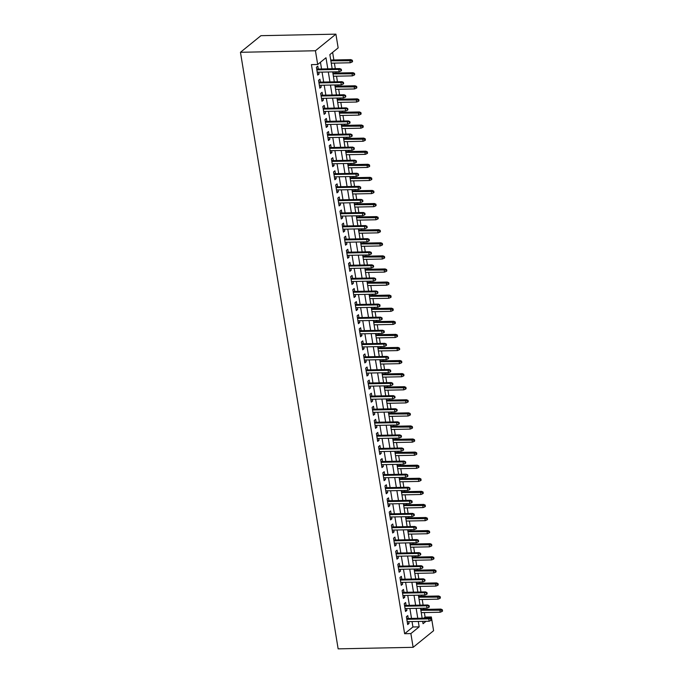 <?xml version="1.0" encoding="UTF-8"?>
<svg xmlns="http://www.w3.org/2000/svg" width="683" height="683" viewBox="0 0 683 683"><rect width="100%" height="100%" fill="white"/><g stroke="black" fill="none" stroke-linecap="round" stroke-linejoin="round"><path stroke-width="1.02" d="M423.767 618.175L425.099 617.099L431.349 616.971L433.594 630.708L413.13 647.322L338.145 648.85L240.459 52.292L260.932 35.678L335.908 34.15L338.153 47.887L329.855 54.623L332.169 68.752M425.099 617.099L424.356 612.566M423.844 609.424L423.648 608.203M423.127 605.07L422.214 599.486M421.701 596.344L421.505 595.124M420.984 591.982L420.071 586.398M419.558 583.256L419.362 582.044M418.841 578.902L417.928 573.319M417.415 570.177L417.219 568.956M416.707 565.823L415.785 560.239M415.273 557.097L415.076 555.877M414.564 552.735L413.642 547.151M413.13 544.01L412.933 542.797M412.421 539.655L411.507 534.072M410.987 530.93L410.79 529.709M410.278 526.567L409.365 520.992M408.844 517.851L408.647 516.63M408.135 513.488L407.222 507.904M406.701 504.763L406.505 503.55M405.992 500.408L405.079 494.825M404.567 491.683L404.362 490.462M403.849 487.32L402.936 481.737M402.424 478.604L402.219 477.383M401.706 474.241L400.793 468.658M400.281 465.516L400.076 464.295M399.564 461.162L398.65 455.578M398.138 452.436L397.933 451.215M397.421 448.074L396.507 442.49M395.995 439.357L395.79 438.136M395.278 434.994L394.364 429.411M393.852 426.269L393.647 425.048M393.135 421.915L392.221 416.331M391.709 413.189L391.513 411.969M390.992 408.827L390.078 403.243M389.566 400.11L389.37 398.889M388.849 395.747L387.935 390.164M387.423 387.022L387.227 385.801M386.706 382.668L385.793 377.084M385.28 373.942L385.084 372.722M384.572 369.58L383.65 363.996M383.137 360.863L382.941 359.642M382.429 356.5L381.515 350.917M380.994 347.775L380.798 346.554M380.286 343.421L379.372 337.837M378.852 334.696L378.655 333.475M378.143 330.333L377.229 324.749M376.709 321.608L376.512 320.395M376 317.254L375.087 311.67M374.566 308.528L374.369 307.307M373.857 304.174L372.944 298.591M372.431 295.449L372.226 294.228M371.714 291.086L370.801 285.503M370.288 282.361L370.084 281.148M369.571 278.007L368.658 272.423M368.146 269.281L367.941 268.06M367.428 264.919L366.515 259.344M366.003 256.202L365.798 254.981M365.285 251.839L364.372 246.256M363.86 243.114L363.655 241.902M363.143 238.76L362.229 233.176M361.717 230.034L361.52 228.814M361 225.672L360.086 220.088M359.574 216.955L359.378 215.734M358.857 212.592L357.943 207.009M357.431 203.867L357.235 202.655M356.714 199.513L355.8 193.929M355.288 190.788L355.092 189.567M354.571 186.425L353.657 180.841M353.145 177.708L352.949 176.487M352.437 173.345L351.514 167.762M351.002 164.62L350.806 163.399M350.294 160.266L349.38 154.682M348.859 151.541L348.663 150.32M348.151 147.178L347.237 141.594M346.716 138.461L346.52 137.24M346.008 134.099L345.094 128.515M344.574 125.373L344.377 124.152M343.865 121.019L342.951 115.436M342.439 112.294L342.234 111.073M341.722 107.931L340.808 102.348M340.296 99.214L340.091 97.993M339.579 94.852L338.666 89.268M338.153 86.126L337.948 84.905M337.436 81.772L336.523 76.189M336.01 73.047L335.805 71.826M335.293 68.684L334.38 63.101M333.867 59.967L332.621 52.378M408.246 618.499L407.777 615.596L406.394 616.715L407.674 624.569L409.057 623.442L408.767 621.632M406.103 605.411L405.634 602.517L404.251 603.635L405.531 611.481L406.914 610.363L406.624 608.553M403.96 592.332L403.491 589.429L402.108 590.556L403.388 598.402L404.771 597.284L404.481 595.474M401.826 579.252L401.348 576.35L399.965 577.468L401.245 585.322L402.629 584.196L402.338 582.386M399.683 566.164L399.205 563.27L397.822 564.389L399.111 572.234L400.494 571.116L400.195 569.306M397.54 553.085L397.062 550.182L395.679 551.309L396.968 559.155L398.351 558.037L398.052 556.227M395.397 540.005L394.919 537.103L393.536 538.221L394.825 546.076L396.208 544.949L395.909 543.139M393.254 526.917L392.776 524.023L391.393 525.142L392.682 532.988L394.065 531.869L393.767 530.059M391.111 513.838L390.633 510.935L389.25 512.062L390.539 519.908L391.922 518.79L391.624 516.98M388.969 500.75L388.49 497.856L387.107 498.974L388.396 506.829L389.78 505.702L389.481 503.892M386.826 487.671L386.347 484.768L384.964 485.895L386.254 493.741L387.637 492.622L387.338 490.812M384.683 474.591L384.205 471.688L382.821 472.815L384.111 480.661L385.494 479.543L385.195 477.733M382.54 461.503L382.07 458.609L380.687 459.727L381.968 467.582L383.351 466.455L383.052 464.645M380.397 448.424L379.927 445.521L378.544 446.648L379.825 454.494L381.208 453.375L380.909 451.565M378.254 435.344L377.784 432.441L376.401 433.568L377.682 441.414L379.065 440.287L378.775 438.486M376.111 422.256L375.641 419.362L374.258 420.48L375.539 428.335L376.922 427.208L376.632 425.398M373.968 409.177L373.499 406.274L372.115 407.401L373.396 415.247L374.779 414.129L374.489 412.319M371.825 396.097L371.356 393.195L369.973 394.313L371.253 402.167L372.636 401.041L372.346 399.231M369.691 383.009L369.213 380.115L367.83 381.234L369.11 389.088L370.502 387.961L370.203 386.151M367.548 369.93L367.07 367.027L365.687 368.154L366.976 376L368.359 374.882L368.06 373.072M365.405 356.85L364.927 353.948L363.544 355.066L364.833 362.921L366.216 361.794L365.917 359.984M363.262 343.762L362.784 340.868L361.401 341.987L362.69 349.833L364.073 348.714L363.774 346.904M361.119 330.683L360.641 327.78L359.258 328.907L360.547 336.753L361.93 335.635L361.631 333.825M358.976 317.604L358.498 314.701L357.115 315.819L358.404 323.674L359.787 322.547L359.489 320.737M356.833 304.516L356.355 301.621L354.972 302.74L356.261 310.586L357.644 309.467L357.346 307.657M354.69 291.436L354.212 288.533L352.829 289.66L354.118 297.506L355.501 296.388L355.203 294.578M352.548 278.357L352.069 275.454L350.686 276.572L351.976 284.427L353.359 283.3L353.06 281.49M350.405 265.269L349.935 262.374L348.552 263.493L349.833 271.339L351.216 270.22L350.917 268.41M348.262 252.189L347.792 249.286L346.409 250.413L347.69 258.259L349.073 257.141L348.774 255.331M346.119 239.11L345.649 236.207L344.266 237.325L345.547 245.18L346.93 244.053L346.64 242.243M343.976 226.022L343.506 223.119L342.123 224.246L343.404 232.092L344.787 230.974L344.497 229.164M341.833 212.942L341.363 210.04L339.98 211.167L341.261 219.012L342.644 217.894L342.354 216.084M339.699 199.854L339.22 196.96L337.837 198.079L339.118 205.933L340.501 204.806L340.211 202.996M337.556 186.775L337.078 183.872L335.695 184.999L336.984 192.845L338.367 191.727L338.068 189.917M335.413 173.695L334.935 170.793L333.552 171.92L334.841 179.766L336.224 178.639L335.925 176.837M333.27 160.607L332.792 157.713L331.409 158.832L332.698 166.686L334.081 165.559L333.782 163.749M331.127 147.528L330.649 144.625L329.266 145.752L330.555 153.598L331.938 152.48L331.639 150.67M328.984 134.449L328.506 131.546L327.123 132.664L328.412 140.519L329.795 139.392L329.496 137.582M326.841 121.361L326.363 118.466L324.98 119.585L326.269 127.439L327.652 126.312L327.353 124.502M324.698 108.281L324.22 105.378L322.837 106.505L324.126 114.351L325.509 113.233L325.21 111.423M322.555 95.202L322.077 92.299L320.694 93.417L321.983 101.272L323.366 100.145L323.068 98.335M320.412 82.114L319.943 79.219L318.551 80.338L319.84 88.192L321.223 87.065L320.925 85.255M327.797 68.838L325.987 57.765L317.689 64.492L311.439 64.62L404.626 633.713L412.925 626.977L412.045 621.573M411.525 618.431L409.902 608.485M409.39 605.343L407.76 595.405M407.247 592.263L405.617 582.326M405.104 579.184L403.474 569.238M402.961 566.096L401.331 556.158M400.819 553.017L399.188 543.07M398.676 539.937L397.045 529.991M396.533 526.849L394.902 516.911M394.39 513.77L392.759 503.823M392.247 500.69L390.616 490.744M390.104 487.602L388.473 477.665M387.961 474.523L386.339 464.577M385.818 461.443L384.196 451.497M383.675 448.355L382.053 438.418M381.532 435.276L379.91 425.33M379.398 422.196L377.767 412.25M377.255 409.108L375.624 399.171M375.112 396.029L373.481 386.083M372.969 382.941L371.339 373.003M370.826 369.862L369.196 359.924M368.683 356.782L367.053 346.836M366.54 343.694L364.91 333.756M364.398 330.615L362.767 320.677M362.255 317.535L360.624 307.589M360.112 304.447L358.481 294.51M357.969 291.368L356.338 281.422M355.826 278.288L354.204 268.342M353.683 265.2L352.061 255.263M351.54 252.121L349.918 242.175M349.397 239.041L347.775 229.095M347.263 225.953L345.632 216.016M345.12 212.874L343.489 202.928M342.977 199.795L341.346 189.848M340.834 186.707L339.203 176.769M338.691 173.627L337.06 163.681M336.548 160.548L334.918 150.602M334.405 147.46L332.775 137.522M332.262 134.38L330.632 124.434M330.12 121.301L328.489 111.355M327.977 108.213L326.346 98.275M325.834 95.133L324.212 85.187M323.691 82.045L322.069 72.108M321.548 68.966L320.455 62.255M318.269 69.034L317.8 66.131L316.417 67.258L317.697 75.104L319.081 73.986L318.782 72.176M413.13 647.322L410.876 633.585L419.174 626.849L418.295 621.445M404.626 633.713L410.876 633.585M317.689 64.492L315.435 50.755L240.459 52.292M422.666 621.351L423.05 623.707L426.038 621.282M429.931 618.124L431.349 616.971M332.689 71.886L334.311 81.832M334.832 84.974L336.454 94.911M336.967 98.053L338.597 107.999M339.109 111.141L340.74 121.079M341.252 124.221L342.883 134.158M343.395 137.3L345.026 147.246M345.538 150.388L347.169 160.326M347.681 163.468L349.312 173.414M349.824 176.547L351.455 186.493M351.967 189.635L353.598 199.573M354.11 202.714L355.741 212.661M356.253 215.794L357.883 225.74M358.396 228.882L360.026 238.819M360.539 241.961L362.161 251.907M362.682 255.041L364.304 264.987M364.824 268.129L366.447 278.066M366.967 281.208L368.589 291.154M369.102 294.288L370.732 304.234M371.245 307.376L372.875 317.313M373.388 320.455L375.018 330.401M375.53 333.535L377.161 343.481M377.673 346.623L379.304 356.56M379.816 359.702L381.447 369.648M381.959 372.79L383.59 382.728M384.102 385.869L385.733 395.807M386.245 398.949L387.876 408.895M388.388 412.037L390.019 421.974M390.531 425.116L392.153 435.054M392.674 438.196L394.296 448.142M394.817 451.284L396.439 461.221M396.96 464.363L398.582 474.309M399.103 477.443L400.725 487.389M401.237 490.531L402.868 500.468M403.38 503.61L405.01 513.556M405.523 516.69L407.153 526.636M407.666 529.777L409.296 539.715M409.809 542.857L411.439 552.803M411.951 555.936L413.582 565.883M414.094 569.024L415.725 578.962M416.237 582.104L417.868 592.05M418.38 595.183L420.011 605.129M420.523 608.271L422.154 618.209M335.908 34.15L315.435 50.755M417.774 618.303L416.152 608.357M415.631 605.215L414.009 595.277M413.488 592.135L411.866 582.198M411.354 579.056L409.723 569.11M409.211 565.968L407.58 556.03M407.068 552.889L405.437 542.951M404.925 539.809L403.294 529.863M402.782 526.721L401.152 516.783M400.639 513.642L399.009 503.695M398.496 500.562L396.866 490.616M396.353 487.474L394.723 477.537M394.211 474.395L392.58 464.449M392.068 461.315L390.437 451.369M389.925 448.227L388.303 438.29M387.782 435.148L386.16 425.202M385.639 422.068L384.017 412.122M383.496 408.98L381.874 399.043M381.362 395.901L379.731 385.955M379.219 382.821L377.588 372.875M377.076 369.734L375.445 359.796M374.933 356.654L373.302 346.708M372.79 343.575L371.159 333.628M370.647 330.487L369.016 320.549M368.504 317.407L366.873 307.461M366.361 304.319L364.731 294.382M364.218 291.24L362.588 281.302M362.075 278.16L360.445 268.214M359.932 265.072L358.302 255.135M357.79 251.993L356.167 242.047M355.647 238.913L354.025 228.967M353.504 225.825L351.882 215.888M351.361 212.746L349.739 202.8M349.226 199.667L347.596 189.72M347.084 186.579L345.453 176.641M344.941 173.499L343.31 163.553M342.798 160.42L341.167 150.473M340.655 147.332L339.024 137.394M338.512 134.252L336.881 124.306M336.369 121.173L334.738 111.227M334.226 108.085L332.595 98.147M332.083 95.005L330.452 85.059M329.94 81.926L328.31 71.98M412.925 626.977L419.174 626.849M317.518 74.012L319.081 73.986M319.661 87.1L321.223 87.065M321.804 100.179L323.366 100.145M323.947 113.258L325.509 113.233M326.09 126.346L327.652 126.312M328.233 139.426L329.795 139.392M330.376 152.514L331.938 152.48M332.519 165.593L334.081 165.559M334.661 178.673L336.224 178.639M336.804 191.761L338.367 191.727M338.947 204.84L340.501 204.806M341.082 217.92L342.644 217.894M343.225 231.008L344.787 230.974M345.367 244.087L346.93 244.053M347.51 257.167L349.073 257.141M349.653 270.255L351.216 270.22M351.796 283.334L353.359 283.3M353.939 296.413L355.501 296.388M356.082 309.501L357.644 309.467M358.225 322.581L359.787 322.547M360.368 335.66L361.93 335.635M362.511 348.748L364.073 348.714M364.654 361.828L366.216 361.794M366.797 374.907L368.359 374.882M368.94 387.995L370.502 387.961M371.082 401.075L372.636 401.041M373.217 414.163L374.779 414.129M375.36 427.242L376.922 427.208M377.503 440.322L379.065 440.287M379.646 453.41L381.208 453.375M381.788 466.489L383.351 466.455M383.931 479.568L385.494 479.543M386.074 492.656L387.637 492.622M388.217 505.736L389.78 505.702M390.36 518.815L391.922 518.79M392.503 531.903L394.065 531.869M394.646 544.983L396.208 544.949M396.789 558.062L398.351 558.037M398.932 571.15L400.494 571.116M401.075 584.23L402.629 584.196M403.209 597.309L404.771 597.284M405.352 610.397L406.914 610.363M407.495 623.477L409.057 623.442M340.732 69.709L340.945 71.023L341.5 70.571L341.287 69.265L338.802 69.401L339.186 71.758L317.228 72.202M316.835 69.854L338.802 69.401L339.793 68.59L316.707 69.068M341.287 69.265L339.793 68.59M339.186 71.758L340.945 71.023M352.01 62.042L352.565 61.598L352.351 60.283L351.796 60.736L352.01 62.042L350.251 62.776L349.867 60.42L350.866 59.617L330.743 60.027M351.796 60.736L330.871 60.813M350.251 62.776L331.255 63.169M350.866 59.617L352.351 60.283M342.875 82.797L343.088 84.103L343.643 83.65L343.429 82.344L340.945 82.481L341.329 84.837L319.362 85.29M318.978 82.933L340.945 82.481L341.935 81.678L318.85 82.148M343.429 82.344L341.935 81.678M341.329 84.837L343.088 84.103M345.017 95.876L345.231 97.182L345.786 96.738L345.572 95.432L343.088 95.569L343.472 97.925L321.505 98.369M321.121 96.013L343.088 95.569L344.078 94.758L320.993 95.227M345.572 95.432L344.078 94.758M343.472 97.925L345.231 97.182M347.16 108.964L347.374 110.27L347.929 109.818L347.715 108.512L345.231 108.648L345.615 111.005L323.648 111.457M323.264 109.101L345.231 108.648L346.221 107.846L323.136 108.315M347.715 108.512L346.221 107.846M345.615 111.005L347.374 110.27M349.303 122.044L349.517 123.35L350.072 122.906L349.858 121.591L347.374 121.736L347.758 124.084L325.791 124.537M325.407 122.18L347.374 121.736L348.364 120.925L325.279 121.395M349.858 121.591L348.364 120.925M347.758 124.084L349.517 123.35M354.153 75.121L354.708 74.678L354.494 73.371L353.939 73.815L354.153 75.121L352.394 75.864L352.01 73.508L353.009 72.697L332.886 73.107M353.939 73.815L333.014 73.892M352.394 75.864L333.398 76.248M353.009 72.697L354.494 73.371M356.295 88.209L356.85 87.757L356.637 86.451L356.082 86.903L356.295 88.209L354.537 88.944L354.153 86.587L355.143 85.785L335.029 86.195M356.082 86.903L335.157 86.98M354.537 88.944L335.541 89.328M355.143 85.785L356.637 86.451M358.438 101.289L358.993 100.845L358.78 99.53L358.225 99.983L358.438 101.289L356.68 102.023L356.295 99.675L357.286 98.864L337.171 99.274M358.225 99.983L337.3 100.059M356.68 102.023L337.684 102.416M357.286 98.864L358.78 99.53M360.581 114.377L361.136 113.924L360.923 112.618L360.368 113.062L360.581 114.377L358.823 115.111L358.438 112.755L359.429 111.944L339.314 112.353M360.368 113.062L339.442 113.139M358.823 115.111L339.827 115.495M359.429 111.944L360.923 112.618M351.446 135.123L351.66 136.429L352.215 135.985L352.001 134.679L349.517 134.816L349.901 137.172L327.934 137.616M327.55 135.26L349.517 134.816L350.507 134.005L327.422 134.474M352.001 134.679L350.507 134.005M349.901 137.172L351.66 136.429M362.724 127.456L363.279 127.004L363.066 125.698L362.511 126.15L362.724 127.456L360.966 128.191L360.581 125.834L361.572 125.032L341.457 125.441M362.511 126.15L341.585 126.227M360.966 128.191L341.97 128.583M361.572 125.032L363.066 125.698M353.589 148.211L353.803 149.517L354.357 149.065L354.136 147.759L351.651 147.895L352.044 150.251L330.077 150.704M329.693 148.348L351.651 147.895L352.65 147.093L329.565 147.562M354.136 147.759L352.65 147.093M352.044 150.251L353.803 149.517M364.867 140.536L365.422 140.092L365.209 138.777L364.654 139.23L364.867 140.536L363.108 141.27L362.724 138.922L363.715 138.111L343.6 138.521M364.654 139.23L343.728 139.306M363.108 141.27L344.112 141.663M363.715 138.111L365.209 138.777M355.732 161.29L355.945 162.597L356.5 162.153L356.278 160.838L353.794 160.983L354.187 163.331L332.22 163.783M331.836 161.427L353.794 160.983L354.793 160.172L331.707 160.642M356.278 160.838L354.793 160.172M354.187 163.331L355.945 162.597M367.01 153.624L367.565 153.171L367.352 151.865L366.797 152.309L367.01 153.624L365.251 154.358L364.859 152.002L365.857 151.191L345.743 151.6M366.797 152.309L345.871 152.386M365.251 154.358L346.255 154.742M365.857 151.191L367.352 151.865M357.875 174.37L358.088 175.685L358.635 175.232L358.421 173.926L355.937 174.063L356.321 176.419L334.363 176.863M333.978 174.507L355.937 174.063L356.936 173.251L333.85 173.73M358.421 173.926L356.936 173.251M356.321 176.419L358.088 175.685M369.153 166.703L369.708 166.251L369.486 164.945L368.94 165.397L369.153 166.703L367.394 167.437L367.002 165.081L368 164.279L347.886 164.688M368.94 165.397L348.014 165.474M367.394 167.437L348.398 167.83M368 164.279L369.486 164.945M360.009 187.458L360.231 188.764L360.778 188.312L360.564 187.005L358.08 187.142L358.464 189.498L336.506 189.951M336.121 187.594L358.08 187.142L359.079 186.339L335.993 186.809M360.564 187.005L359.079 186.339M358.464 189.498L360.231 188.764M371.296 179.783L371.842 179.339L371.629 178.024L371.082 178.476L371.296 179.783L369.529 180.517L369.144 178.169L370.143 177.358L350.02 177.768M371.082 178.476L350.157 178.553M369.529 180.517L350.541 180.91M370.143 177.358L371.629 178.024M362.152 200.537L362.374 201.844L362.921 201.4L362.707 200.085L360.223 200.23L360.607 202.578L338.648 203.03M338.264 200.674L360.223 200.23L361.222 199.419L338.136 199.888M362.707 200.085L361.222 199.419M360.607 202.578L362.374 201.844M373.439 192.871L373.985 192.418L373.772 191.112L373.225 191.556L373.439 192.871L371.672 193.605L371.287 191.249L372.286 190.437L352.163 190.847M373.225 191.556L352.291 191.633M371.672 193.605L352.684 193.989M372.286 190.437L373.772 191.112M364.295 213.617L364.509 214.932L365.064 214.479L364.85 213.173L362.366 213.309L362.75 215.666L340.791 216.11M340.407 213.762L362.366 213.309L363.365 212.498L340.279 212.976M364.85 213.173L363.365 212.498M362.75 215.666L364.509 214.932M375.582 205.95L376.128 205.498L375.915 204.191L375.36 204.644L375.582 205.95L373.814 206.684L373.43 204.328L374.429 203.525L354.306 203.935M375.36 204.644L354.434 204.721M373.814 206.684L354.827 207.077M374.429 203.525L375.915 204.191M366.438 226.705L366.651 228.011L367.206 227.559L366.993 226.252L364.509 226.389L364.893 228.745L342.934 229.198M342.55 226.841L364.509 226.389L365.507 225.586L342.414 226.056M366.993 226.252L365.507 225.586M364.893 228.745L366.651 228.011M377.716 219.03L378.271 218.586L378.058 217.271L377.503 217.723L377.716 219.03L375.957 219.772L375.573 217.416L376.572 216.605L356.449 217.015M377.503 217.723L356.577 217.8M375.957 219.772L356.97 220.157M376.572 216.605L378.058 217.271M368.581 239.784L368.794 241.09L369.349 240.647L369.136 239.332L366.651 239.477L367.036 241.825L345.077 242.277M344.684 239.921L366.651 239.477L367.65 238.666L344.556 239.135M369.136 239.332L367.65 238.666M367.036 241.825L368.794 241.09M379.859 232.118L380.414 231.665L380.2 230.359L379.646 230.803L379.859 232.118L378.1 232.852L377.716 230.495L378.715 229.684L358.592 230.103M379.646 230.803L358.72 230.88M378.1 232.852L359.104 233.236M378.715 229.684L380.2 230.359M370.724 252.864L370.937 254.178L371.492 253.726L371.279 252.42L368.794 252.556L369.179 254.913L347.22 255.357M346.827 253.009L368.794 252.556L369.793 251.745L346.699 252.223M371.279 252.42L369.793 251.745M369.179 254.913L370.937 254.178M382.002 245.197L382.557 244.745L382.343 243.438L381.788 243.891L382.002 245.197L380.243 245.931L379.859 243.575L380.858 242.772L360.735 243.182M381.788 243.891L360.863 243.968M380.243 245.931L361.247 246.324M380.858 242.772L382.343 243.438M372.867 265.952L373.08 267.258L373.635 266.805L373.422 265.499L370.937 265.636L371.321 267.992L349.354 268.445M348.97 266.088L370.937 265.636L371.928 264.833L348.842 265.303M373.422 265.499L371.928 264.833M371.321 267.992L373.08 267.258M384.145 258.276L384.7 257.832L384.486 256.526L383.931 256.97L384.145 258.276L382.386 259.019L382.002 256.663L383.001 255.852L362.878 256.262M383.931 256.97L363.006 257.047M382.386 259.019L363.39 259.403M383.001 255.852L384.486 256.526M375.01 279.031L375.223 280.337L375.778 279.893L375.565 278.579L373.08 278.724L373.464 281.08L351.497 281.524M351.113 279.168L373.08 278.724L374.071 277.913L350.985 278.382M375.565 278.579L374.071 277.913M373.464 281.08L375.223 280.337M386.288 271.364L386.843 270.912L386.629 269.606L386.074 270.05L386.288 271.364L384.529 272.099L384.145 269.742L385.144 268.931L365.021 269.35M386.074 270.05L365.149 270.135M384.529 272.099L365.533 272.483M385.144 268.931L386.629 269.606M377.153 292.111L377.366 293.425L377.921 292.973L377.708 291.667L375.223 291.803L375.607 294.16L353.64 294.604M353.256 292.256L375.223 291.803L376.213 290.992L353.128 291.47M377.708 291.667L376.213 290.992M375.607 294.16L377.366 293.425M388.431 284.444L388.986 283.991L388.772 282.685L388.217 283.138L388.431 284.444L386.672 285.178L386.288 282.822L387.278 282.019L367.164 282.429M388.217 283.138L367.292 283.214M386.672 285.178L367.676 285.571M387.278 282.019L388.772 282.685M379.296 305.199L379.509 306.505L380.064 306.052L379.85 304.746L377.366 304.883L377.75 307.239L355.783 307.691M355.399 305.335L377.366 304.883L378.356 304.08L355.271 304.55M379.85 304.746L378.356 304.08M377.75 307.239L379.509 306.505M390.574 297.523L391.128 297.079L390.915 295.773L390.36 296.217L390.574 297.523L388.815 298.266L388.431 295.91L389.421 295.099L369.307 295.508M390.36 296.217L369.435 296.294M388.815 298.266L369.819 298.65M389.421 295.099L390.915 295.773M381.438 318.278L381.652 319.584L382.207 319.14L381.993 317.834L379.509 317.971L379.893 320.327L357.926 320.771M357.542 318.415L379.509 317.971L380.499 317.16L357.414 317.629M381.993 317.834L380.499 317.16M379.893 320.327L381.652 319.584M392.716 310.611L393.271 310.159L393.058 308.853L392.503 309.305L392.716 310.611L390.958 311.346L390.574 308.989L391.564 308.178L371.45 308.596M392.503 309.305L371.578 309.382M390.958 311.346L371.962 311.73M391.564 308.178L393.058 308.853M383.581 331.357L383.795 332.672L384.35 332.22L384.136 330.913L381.643 331.05L382.036 333.406L360.069 333.85M359.685 331.503L381.643 331.05L382.642 330.239L359.557 330.717M384.136 330.913L382.642 330.239M382.036 333.406L383.795 332.672M394.859 323.691L395.414 323.247L395.201 321.932L394.646 322.385L394.859 323.691L393.101 324.425L392.716 322.069L393.707 321.266L373.592 321.676M394.646 322.385L373.721 322.461M393.101 324.425L374.105 324.818M393.707 321.266L395.201 321.932M385.724 344.445L385.938 345.752L386.493 345.299L386.271 343.993L383.786 344.13L384.179 346.486L362.212 346.938M361.828 344.582L383.786 344.13L384.785 343.327L361.7 343.797M386.271 343.993L384.785 343.327M384.179 346.486L385.938 345.752M397.002 336.77L397.557 336.326L397.344 335.02L396.789 335.464L397.002 336.77L395.244 337.513L394.859 335.157L395.85 334.346L375.735 334.755M396.789 335.464L375.863 335.541M395.244 337.513L376.248 337.897M395.85 334.346L397.344 335.02M387.867 357.525L388.081 358.831L388.627 358.387L388.414 357.081L385.929 357.218L386.322 359.574L364.355 360.018M363.971 357.661L385.929 357.218L386.928 356.406L363.843 356.876M388.414 357.081L386.928 356.406M386.322 359.574L388.081 358.831M399.145 349.858L399.7 349.406L399.478 348.099L398.932 348.552L399.145 349.858L397.386 350.592L396.994 348.236L397.993 347.434L377.878 347.843M398.932 348.552L378.006 348.629M397.386 350.592L378.391 350.977M397.993 347.434L399.478 348.099M390.01 370.613L390.224 371.919L390.77 371.467L390.556 370.16L388.072 370.297L388.456 372.653L366.498 373.106M366.114 370.749L388.072 370.297L389.071 369.486L365.986 369.964M390.556 370.16L389.071 369.486M388.456 372.653L390.224 371.919M401.288 362.938L401.843 362.494L401.621 361.179L401.075 361.631L401.288 362.938L399.529 363.672L399.137 361.324L400.136 360.513L380.021 360.923M401.075 361.631L380.149 361.708M399.529 363.672L380.533 364.065M400.136 360.513L401.621 361.179M392.144 383.692L392.366 384.999L392.913 384.555L392.699 383.24L390.215 383.376L390.599 385.733L368.641 386.185M368.257 383.829L390.215 383.376L391.214 382.574L368.128 383.043M392.699 383.24L391.214 382.574M390.599 385.733L392.366 384.999M403.431 376.017L403.977 375.573L403.764 374.267L403.218 374.711L403.431 376.017L401.664 376.76L401.28 374.404L402.278 373.592L382.156 374.002M403.218 374.711L382.292 374.788M401.664 376.76L382.676 377.144M402.278 373.592L403.764 374.267M394.287 396.772L394.501 398.078L395.056 397.634L394.842 396.328L392.358 396.464L392.742 398.821L370.784 399.265M370.399 396.908L392.358 396.464L393.357 395.653L370.271 396.123M394.842 396.328L393.357 395.653M392.742 398.821L394.501 398.078M396.43 409.86L396.644 411.166L397.199 410.714L396.985 409.407L394.501 409.544L394.885 411.9L372.927 412.353M372.542 409.996L394.501 409.544L395.5 408.741L372.414 409.211M396.985 409.407L395.5 408.741M394.885 411.9L396.644 411.166M398.573 422.939L398.787 424.245L399.342 423.801L399.128 422.487L396.644 422.632L397.028 424.98L375.069 425.432M374.677 423.076L396.644 422.632L397.643 421.821L374.549 422.29M399.128 422.487L397.643 421.821M397.028 424.98L398.787 424.245M405.574 389.105L406.12 388.653L405.907 387.346L405.352 387.799L405.574 389.105L403.807 389.839L403.422 387.483L404.421 386.68L384.298 387.09M405.352 387.799L384.427 387.876M403.807 389.839L384.819 390.224M404.421 386.68L405.907 387.346M407.717 402.185L408.263 401.741L408.05 400.426L407.495 400.878L407.717 402.185L405.95 402.919L405.565 400.571L406.564 399.76L386.441 400.17M407.495 400.878L386.569 400.955M405.95 402.919L386.962 403.311M406.564 399.76L408.05 400.426M409.851 415.273L410.406 414.82L410.193 413.514L409.638 413.958L409.851 415.273L408.093 416.007L407.708 413.65L408.707 412.839L388.584 413.249M409.638 413.958L388.712 414.035M408.093 416.007L389.097 416.391M408.707 412.839L410.193 413.514M400.716 436.019L400.93 437.325L401.484 436.881L401.271 435.575L398.787 435.711L399.171 438.068L377.212 438.512M376.82 436.155L398.787 435.711L399.786 434.9L376.692 435.37M401.271 435.575L399.786 434.9M399.171 438.068L400.93 437.325M411.994 428.352L412.549 427.899L412.336 426.593L411.781 427.046L411.994 428.352L410.235 429.086L409.851 426.73L410.85 425.927L390.727 426.337M411.781 427.046L390.855 427.123M410.235 429.086L391.239 429.479M410.85 425.927L412.336 426.593M402.859 449.107L403.072 450.413L403.627 449.96L403.414 448.654L400.93 448.791L401.314 451.147L379.355 451.6M378.963 449.243L400.93 448.791L401.928 447.988L378.834 448.458M403.414 448.654L401.928 447.988M401.314 451.147L403.072 450.413M414.137 441.431L414.692 440.987L414.479 439.673L413.924 440.125L414.137 441.431L412.378 442.166L411.994 439.818L412.993 439.007L392.87 439.417M413.924 440.125L392.998 440.202M412.378 442.166L393.382 442.558M412.993 439.007L414.479 439.673M405.002 462.186L405.215 463.492L405.77 463.048L405.557 461.734L403.072 461.879L403.457 464.227L381.49 464.679M381.105 462.323L403.072 461.879L404.063 461.068L380.977 461.537M405.557 461.734L404.063 461.068M403.457 464.227L405.215 463.492M416.28 454.519L416.835 454.067L416.621 452.761L416.067 453.205L416.28 454.519L414.521 455.254L414.137 452.897L415.136 452.086L395.013 452.496M416.067 453.205L395.141 453.281M414.521 455.254L395.525 455.638M415.136 452.086L416.621 452.761M407.145 475.266L407.358 476.58L407.913 476.128L407.7 474.822L405.215 474.958L405.6 477.315L383.633 477.759M383.248 475.402L405.215 474.958L406.206 474.147L383.12 474.625M407.7 474.822L406.206 474.147M405.6 477.315L407.358 476.58M418.423 467.599L418.978 467.146L418.764 465.84L418.209 466.293L418.423 467.599L416.664 468.333L416.28 465.977L417.27 465.174L397.156 465.584M418.209 466.293L397.284 466.369M416.664 468.333L397.668 468.726M417.27 465.174L418.764 465.84M409.288 488.354L409.501 489.66L410.056 489.207L409.843 487.901L407.358 488.038L407.742 490.394L385.775 490.846M385.391 488.49L407.358 488.038L408.349 487.235L385.263 487.705M409.843 487.901L408.349 487.235M407.742 490.394L409.501 489.66M420.566 480.678L421.121 480.234L420.907 478.92L420.352 479.372L420.566 480.678L418.807 481.413L418.423 479.065L419.413 478.254L399.299 478.663M420.352 479.372L399.427 479.449M418.807 481.413L399.811 481.805M419.413 478.254L420.907 478.92M411.431 501.433L411.644 502.739L412.199 502.295L411.986 500.98L409.501 501.126L409.885 503.473L387.918 503.926M387.534 501.57L409.501 501.126L410.492 500.315L387.406 500.784M411.986 500.98L410.492 500.315M409.885 503.473L411.644 502.739M422.709 493.766L423.264 493.314L423.05 492.008L422.495 492.452L422.709 493.766L420.95 494.501L420.566 492.144L421.556 491.333L401.442 491.751M422.495 492.452L401.57 492.528M420.95 494.501L401.954 494.885M421.556 491.333L423.05 492.008M413.574 514.512L413.787 515.827L414.342 515.375L414.129 514.068L411.644 514.205L412.028 516.561L390.061 517.005M389.677 514.658L411.644 514.205L412.634 513.394L389.549 513.872M414.129 514.068L412.634 513.394M412.028 516.561L413.787 515.827M424.852 506.846L425.407 506.393L425.193 505.087L424.638 505.54L424.852 506.846L423.093 507.58L422.709 505.224L423.699 504.421L403.585 504.831M424.638 505.54L403.713 505.616M423.093 507.58L404.097 507.973M423.699 504.421L425.193 505.087M415.716 527.6L415.93 528.907L416.485 528.454L416.271 527.148L413.778 527.285L414.171 529.641L392.204 530.093M391.82 527.737L413.778 527.285L414.777 526.482L391.692 526.952M416.271 527.148L414.777 526.482M414.171 529.641L415.93 528.907M426.995 519.925L427.549 519.481L427.336 518.175L426.781 518.619L426.995 519.925L425.236 520.668L424.852 518.312L425.842 517.501L405.728 517.91M426.781 518.619L405.856 518.696M425.236 520.668L406.24 521.052M425.842 517.501L427.336 518.175M417.859 540.68L418.073 541.986L418.628 541.542L418.406 540.227L415.921 540.373L416.314 542.72L394.347 543.173M393.963 540.816L415.921 540.373L416.92 539.561L393.835 540.031M418.406 540.227L416.92 539.561M416.314 542.72L418.073 541.986M429.137 533.013L429.692 532.561L429.479 531.254L428.924 531.698L429.137 533.013L427.379 533.747L426.986 531.391L427.985 530.58L407.871 530.998M428.924 531.698L407.999 531.784M427.379 533.747L408.383 534.132M427.985 530.58L429.479 531.254M420.002 553.759L420.216 555.074L420.762 554.622L420.549 553.315L418.064 553.452L418.448 555.808L396.49 556.252M396.106 553.904L418.064 553.452L419.063 552.641L395.978 553.119M420.549 553.315L419.063 552.641M418.448 555.808L420.216 555.074M431.28 546.093L431.835 545.64L431.613 544.334L431.067 544.786L431.28 546.093L429.522 546.827L429.129 544.471L430.128 543.668L410.013 544.078M431.067 544.786L410.142 544.863M429.522 546.827L410.526 547.22M430.128 543.668L431.613 544.334M422.137 566.847L422.359 568.154L422.905 567.701L422.692 566.395L420.207 566.531L420.591 568.888L398.633 569.34M398.249 566.984L420.207 566.531L421.206 565.729L398.121 566.198M422.692 566.395L421.206 565.729M420.591 568.888L422.359 568.154M433.423 559.172L433.97 558.728L433.756 557.422L433.21 557.866L433.423 559.172L431.665 559.915L431.272 557.559L432.271 556.747L412.156 557.157M433.21 557.866L412.284 557.943M431.665 559.915L412.669 560.299M432.271 556.747L433.756 557.422M424.28 579.927L424.502 581.233L425.048 580.789L424.835 579.483L422.35 579.619L422.734 581.976L400.776 582.42M400.392 580.063L422.35 579.619L423.349 578.808L400.264 579.278M424.835 579.483L423.349 578.808M422.734 581.976L424.502 581.233M435.566 572.26L436.113 571.808L435.899 570.501L435.353 570.945L435.566 572.26L433.799 572.994L433.415 570.638L434.414 569.827L414.291 570.245M435.353 570.945L414.419 571.031M433.799 572.994L414.812 573.379M434.414 569.827L435.899 570.501M426.423 593.006L426.636 594.321L427.191 593.869L426.977 592.562L424.493 592.699L424.877 595.055L402.919 595.499M402.535 593.151L424.493 592.699L425.492 591.888L402.407 592.366M426.977 592.562L425.492 591.888M424.877 595.055L426.636 594.321M437.709 585.34L438.255 584.887L438.042 583.581L437.487 584.033L437.709 585.34L435.942 586.074L435.558 583.717L436.557 582.915L416.434 583.325M437.487 584.033L416.562 584.11M435.942 586.074L416.954 586.466M436.557 582.915L438.042 583.581M428.565 606.094L428.779 607.4L429.334 606.948L429.12 605.642L426.636 605.778L427.02 608.135L405.062 608.587M404.678 606.231L426.636 605.778L427.635 604.976L404.541 605.445M429.12 605.642L427.635 604.976M427.02 608.135L428.779 607.4M439.843 598.419L440.398 597.975L440.185 596.669L439.63 597.113L439.843 598.419L438.085 599.162L437.701 596.805L438.699 595.994L418.577 596.404M439.63 597.113L418.705 597.19M438.085 599.162L419.097 599.546M438.699 595.994L440.185 596.669M430.708 619.174L430.922 620.48L431.477 620.036L431.263 618.73L428.779 618.866L429.163 621.223L407.205 621.667M406.812 619.31L428.779 618.866L429.778 618.055L406.684 618.525M431.263 618.73L429.778 618.055M429.163 621.223L430.922 620.48M441.986 611.507L442.541 611.054L442.328 609.748L441.773 610.201L441.986 611.507L440.228 612.241L439.843 609.885L440.842 609.082L420.719 609.492M441.773 610.201L420.848 610.278M440.228 612.241L421.232 612.625M440.842 609.082L442.328 609.748"/></g></svg>
